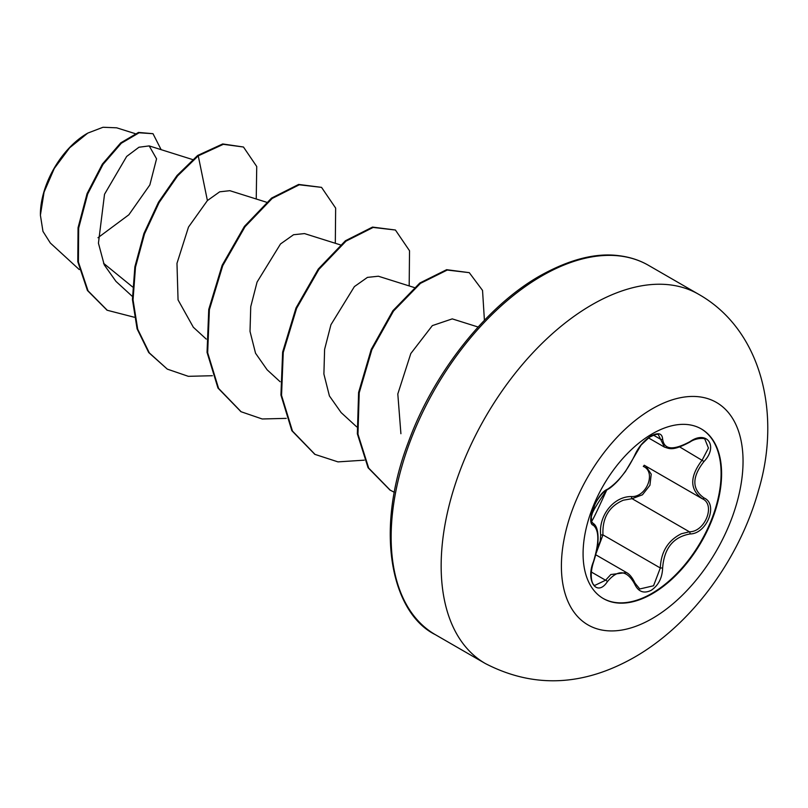 <?xml version="1.0" encoding="UTF-8"?>
<svg xmlns="http://www.w3.org/2000/svg" width="808" height="808" viewBox="0 0 808 808"><rect width="100%" height="100%" fill="white"/><g stroke="black" fill="none" stroke-linecap="round" stroke-linejoin="round"><path stroke-width="1.21" d="M701.061 428.785A97.94 56.55 -60 0 1 715.757 507.353A97.94 56.55 -60 0 1 651.834 593.436A97.94 56.55 -60 0 1 603.111 598.425M652.339 433.785A97.94 56.55 -60 0 1 701.304 428.927A97.94 56.55 -60 0 1 716.322 507.414A97.94 56.55 -60 0 1 652.339 593.729A97.94 56.55 -60 0 1 603.364 598.577A97.94 56.55 -60 0 1 588.355 520.089A97.94 56.55 -60 0 1 652.339 433.785M607.364 489.315C617.847 482.568 626.957 471.226 634.714 455.298C638.35 447.117 643.845 440.643 651.197 435.865C658.409 432.24 662.227 433.351 662.641 439.178C664.085 449.824 673.205 450.642 690.012 441.623C706.96 429.654 718.605 446.228 704 461.479C691.82 477.033 691.82 489.194 704 497.95C718.615 503.98 706.929 533.997 690.012 533.947C673.195 537.037 664.075 548.39 662.641 567.994C662.227 578.013 658.409 585.457 651.197 590.325C643.835 593.89 638.34 591.83 634.714 584.144C626.947 569.872 617.827 569.064 607.364 581.699C597.011 597.476 585.386 580.861 593.405 561.812C599.284 542.592 599.284 530.422 593.405 525.311C585.376 523.119 597.031 493.092 607.364 489.315A1.757 1.464 63.4 0 1 606.717 490.072L609.777 488.184C614.585 484.649 619.13 479.508 619.564 478.922L625.473 471.448L641.128 445.026L649.309 437.31C654.935 434.462 657.965 433.623 658.399 434.795L664.489 447.107C669.67 448.672 672.529 451.288 689.971 442.026C695.9 437.815 704.829 437.825 704.95 439.37L708.434 448.046L702.253 459.954C689.567 476.569 689.567 489.486 702.253 498.718L644.229 465.226M596.95 549.188L600.293 540.996L600.677 535.007C598.425 515.443 613.989 496.132 631.573 496.577A1.757 0.879 -91.4 0 0 632.068 498.688L623.352 500.192C608.949 506.364 602.162 517.938 602.97 534.886L596.082 553.389M634.714 584.144A1.757 0.959 157.4 0 0 635.058 583.184L639.754 588.981L653.551 585.76L660.308 567.984C661.005 551.793 668.044 540.37 681.427 533.724L689.406 531.795C705.152 531.977 715.888 504.414 702.253 498.718A1.757 1.161 117.9 0 0 702.283 498.728L702.617 498.92M593.405 561.812L593.547 561.994C588.911 576.205 592.294 585.447 594.89 585.366L605.576 580.225L610.838 574.528L626.442 572.539C629.482 574.023 632.361 577.568 635.058 583.184M606.717 490.072C603.02 491.193 595.445 502.041 594.648 505.02L591.143 517.423C592.87 517.979 585.84 535.765 606.717 490.072C591.012 512.767 592.203 513.686 591.214 517.282L591.567 521.615L593.062 523.321L592.365 522.928M631.573 496.577C646.653 497.274 656.48 471.943 643.299 466.398A1.757 1.05 -61.9 0 1 644.794 465.56M87.133 133.472A66.084 38.158 120 0 0 40.4 214.413M135.108 133.613L116.665 127.816L102.99 127.27L87.759 133.108L69.65 147.793L54.277 168.468L44.056 192.142L40.4 215.201L42.965 231.391L50.318 243.006L79.265 269.569M132.562 286.931L103.555 263.297M97.98 237.714L128.856 214.776L149.844 184.941L156.56 158.822L149.197 145.905L138.946 147.238L126.664 156.449L104.525 194.263L98.435 243.178L104.232 264.822L115.958 281.386L132.361 296.425M266.499 202.222L229.856 190.688L219.685 191.819L207.404 200.566L188.506 227.058L176.972 263.358L178.053 299.889L193.274 327.139M340.37 244.874L304.485 233.583L293.546 234.734L280.517 243.955L257.065 282.083L250.743 306.707L250.015 331.411L255.54 353.237L267.135 369.811L280.103 381.719M414.251 287.527L378.366 276.225L367.438 277.386L354.389 286.598L330.937 324.725L324.604 349.389L323.897 374.054L329.411 395.94L341.026 412.434M452.238 318.887L432.341 325.614L410.807 353.54L397.809 393.961L400.909 433.714M207.404 200.566L198.253 155.843L223.311 144.319L243.471 147.016L256.732 166.519L256.237 198.99M134.29 317.241L107.262 310.272L88.052 290.85L78.406 262.014L78.669 228.098L87.678 194.001L102.99 164.448L121.321 143.248L139.097 132.785L152.995 133.694L161.135 149.662M197.637 155.479L177.023 175.508L158.499 202.212L143.925 233.482L134.875 266.802L132.431 299.475L137.087 328.846L148.733 352.561L167.306 369.125L149.349 352.924L137.703 329.199L133.047 299.829L135.492 267.155L144.541 233.845L159.115 202.566L177.639 175.861L198.253 155.843L197.637 155.479L222.695 143.955L243.471 147.016M106.959 310.1L87.436 290.496L77.79 261.661L78.053 227.735L87.062 193.647L102.374 164.095L120.705 142.895L138.481 132.431L152.995 133.694M167.306 369.125L188.335 376.326L212.352 375.72M335.31 243.279L335.653 208.1L321.544 187.365L299.263 184.79L272.155 198.465L245.036 226.725L222.745 265.67L209.373 309.777L207.666 352.732L218.584 388.396L241.158 411.767L262.206 418.978L286.234 418.372M409.181 285.931L409.525 250.753L395.415 230.017L373.134 227.442L346.026 241.127L318.908 269.387L296.617 308.333L283.255 352.44L281.548 395.395L292.466 431.058L315.049 454.419L337.986 461.883L364.277 460.166M484.416 320.271L482.538 290.415L469.276 272.66L447.238 270.044L420.423 283.376L393.516 311.06L371.852 349.743L359.217 392.809L357.964 434.159L368.69 468.084L390.203 490.143L394.334 492.304M321.544 187.365L298.647 184.436L271.538 198.112L244.42 226.371L222.129 265.317L208.757 309.413L207.05 352.369L217.968 388.042L240.855 411.585M395.415 230.017L372.518 227.088L345.41 240.764L318.291 269.034L296.001 307.979L282.638 352.076L280.931 395.031L291.85 430.704L314.746 454.248M469.276 272.66L446.622 269.69L419.806 283.022L392.9 310.696L371.236 349.389L358.601 392.456L357.348 433.805L368.074 467.731L389.89 489.961M600.677 535.007L602.97 534.886L660.308 567.984L662.641 567.994M645.905 466.196L651.228 474.175L649.925 485.275L642.451 494.799L632.068 498.688L689.406 531.795A1.757 1 86 0 1 690.012 533.947M704 461.479L679.68 446.925M662.641 439.178A1.757 1.424 -179.5 0 1 660.308 439.108L653.379 435.108M592.446 522.988L592.739 523.16A1.757 1.636 115.6 0 1 593.405 525.311M591.254 571.963L605.576 580.225A1.757 0.899 35.2 0 1 607.364 581.699M704 497.95A1.757 1.161 117.9 0 1 702.283 498.728L701.677 498.395M652.218 618.554A128.442 74.154 -60 0 1 561.398 566.125A128.442 74.154 -60 0 1 652.218 408.818A128.442 74.154 -60 0 1 743.047 461.247A128.442 74.154 -60 0 1 652.218 618.554M485.315 663.52A213.211 123.099 -60 0 1 452.631 492.668A213.211 123.099 -60 0 1 591.921 304.778A213.211 123.099 -60 0 1 698.526 294.223L648.511 265.347A213.211 123.099 120 0 0 541.905 275.912A213.211 123.099 120 0 0 402.626 463.792A213.211 123.099 120 0 0 435.3 634.644L485.315 663.52C533.583 688.487 583.336 686.376 634.563 657.187C692.264 624.059 739.714 558.439 758.581 490.234C781.589 413.524 761.389 329.694 698.526 294.223M595.749 554.773L626.362 572.448M435.3 634.644C392.294 613.474 373.609 532.805 408.394 442.067C433.664 372.337 486.971 305.666 540.148 275.74C569.579 259.338 595.829 252.651 618.898 255.681C629.856 257.025 639.734 260.247 648.511 265.347M149.197 145.905L192.627 159.57M193.253 327.169L206.232 339.077M340.996 412.464L356.692 426.856M452.238 318.877L478.104 327.018M107.262 310.272L106.646 309.919M240.542 411.413L241.158 411.767M314.433 454.066L315.049 454.419M389.587 489.789L390.203 490.143M648.481 437.896L664.307 447.036M593.547 561.994C596.658 552.531 598.173 544.42 598.072 537.653C597.9 529.957 596.233 525.18 593.062 523.321"/></g></svg>
